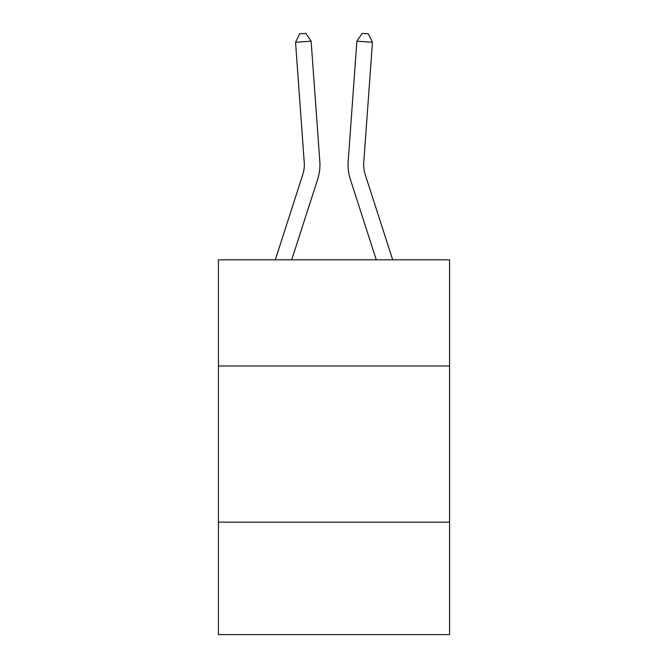 <?xml version="1.0" encoding="UTF-8"?>
<svg xmlns="http://www.w3.org/2000/svg" width="668" height="668" viewBox="0 0 668 668"><rect width="100%" height="100%" fill="white"/><g stroke="black" fill="none" stroke-linecap="round" stroke-linejoin="round"><path stroke-width="1" d="M449.564 365.997L449.564 259.81L218.436 259.81L218.436 365.997L449.564 365.997L449.564 634.6L218.436 634.6L218.436 365.997M449.564 522.159L218.436 522.159M317.684 179.241L291.716 259.81L317.684 179.241A46.852 46.852 141 0 0 319.822 161.481L311.121 41.165L319.822 161.481L311.121 41.165L319.822 161.481L311.121 41.165L319.822 161.481L311.121 41.165L319.822 161.481L311.121 41.165L319.822 161.481L311.121 41.165L319.822 161.481L311.121 41.165L319.822 161.481L311.121 41.165L319.822 161.481L311.121 41.165L319.822 161.481L311.121 41.165L319.822 161.481L311.121 41.165L319.822 161.481L311.121 41.165L319.822 161.481L311.121 41.165L319.822 161.481L311.121 41.165L319.822 161.481L311.121 41.165L319.822 161.481L311.121 41.165L319.822 161.481L311.121 41.165L319.822 161.481L311.121 41.165L319.822 161.481L311.121 41.165L319.822 161.481L311.121 41.165L319.822 161.481L311.121 41.165L319.822 161.481L311.121 41.165L319.822 161.481L311.121 41.165L319.822 161.481L311.121 41.165L295.548 42.284L299.631 33.851L305.861 33.4L311.121 41.165M302.821 174.448A31.229 31.229 -39 0 0 304.249 162.608A31.229 31.229 -39 0 1 302.821 174.448A31.229 31.229 -39 0 0 304.249 162.608A31.229 31.229 -39 0 1 302.821 174.448A31.229 31.229 -39 0 0 304.249 162.608A31.229 31.229 -39 0 1 302.821 174.448A31.229 31.229 -39 0 0 304.249 162.608A31.229 31.229 -39 0 1 302.821 174.448A31.229 31.229 -39 0 0 304.249 162.608A31.229 31.229 -39 0 1 302.821 174.448A31.229 31.229 -39 0 0 304.249 162.608A31.229 31.229 -39 0 1 302.821 174.448A31.229 31.229 -39 0 0 304.249 162.608A31.229 31.229 -39 0 1 302.821 174.448A31.229 31.229 -39 0 0 304.249 162.608A31.229 31.229 -39 0 1 302.821 174.448A31.229 31.229 -39 0 0 304.249 162.608A31.229 31.229 -39 0 1 302.821 174.448A31.229 31.229 -39 0 0 304.249 162.608A31.229 31.229 -39 0 1 302.821 174.448A31.229 31.229 -39 0 0 304.249 162.608A31.229 31.229 -39 0 1 302.821 174.448A31.229 31.229 -39 0 0 304.249 162.608A31.229 31.229 -39 0 1 302.821 174.448A31.229 31.229 -39 0 0 304.249 162.608A31.229 31.229 -39 0 1 302.821 174.448A31.229 31.229 -39 0 0 304.249 162.608A31.229 31.229 -39 0 1 302.821 174.448A31.229 31.229 -39 0 0 304.249 162.608A31.229 31.229 -39 0 1 302.821 174.448A31.229 31.229 -39 0 0 304.249 162.608A31.229 31.229 -39 0 1 302.821 174.448A31.229 31.229 -39 0 0 304.249 162.608A31.229 31.229 -39 0 1 302.821 174.448A31.229 31.229 -39 0 0 304.249 162.608A31.229 31.229 -39 0 1 302.821 174.448A31.229 31.229 -39 0 0 304.249 162.608A31.229 31.229 -39 0 1 302.821 174.448A31.229 31.229 -39 0 0 304.249 162.608A31.229 31.229 -39 0 1 302.821 174.448A31.229 31.229 -39 0 0 304.249 162.608A31.229 31.229 -39 0 1 302.821 174.448A31.229 31.229 -39 0 0 304.249 162.608A31.229 31.229 -39 0 1 302.821 174.448A31.229 31.229 -39 0 0 304.249 162.608A31.229 31.229 -39 0 1 302.821 174.448L275.308 259.81L302.821 174.448A31.229 31.229 -34.6 0 0 304.249 162.608L295.548 42.284M365.179 174.448A31.229 31.229 39 0 1 363.751 162.608A31.229 31.229 39 0 0 365.179 174.448A31.229 31.229 39 0 1 363.751 162.608A31.229 31.229 39 0 0 365.179 174.448A31.229 31.229 39 0 1 363.751 162.608A31.229 31.229 39 0 0 365.179 174.448A31.229 31.229 39 0 1 363.751 162.608A31.229 31.229 39 0 0 365.179 174.448A31.229 31.229 39 0 1 363.751 162.608A31.229 31.229 39 0 0 365.179 174.448A31.229 31.229 39 0 1 363.751 162.608A31.229 31.229 39 0 0 365.179 174.448A31.229 31.229 39 0 1 363.751 162.608A31.229 31.229 39 0 0 365.179 174.448A31.229 31.229 39 0 1 363.751 162.608A31.229 31.229 39 0 0 365.179 174.448A31.229 31.229 39 0 1 363.751 162.608A31.229 31.229 39 0 0 365.179 174.448A31.229 31.229 39 0 1 363.751 162.608A31.229 31.229 39 0 0 365.179 174.448A31.229 31.229 39 0 1 363.751 162.608A31.229 31.229 39 0 0 365.179 174.448A31.229 31.229 39 0 1 363.751 162.608A31.229 31.229 39 0 0 365.179 174.448A31.229 31.229 39 0 1 363.751 162.608A31.229 31.229 39 0 0 365.179 174.448A31.229 31.229 39 0 1 363.751 162.608A31.229 31.229 39 0 0 365.179 174.448A31.229 31.229 39 0 1 363.751 162.608A31.229 31.229 39 0 0 365.179 174.448A31.229 31.229 39 0 1 363.751 162.608A31.229 31.229 39 0 0 365.179 174.448A31.229 31.229 39 0 1 363.751 162.608A31.229 31.229 39 0 0 365.179 174.448A31.229 31.229 39 0 1 363.751 162.608A31.229 31.229 39 0 0 365.179 174.448A31.229 31.229 39 0 1 363.751 162.608A31.229 31.229 39 0 0 365.179 174.448A31.229 31.229 39 0 1 363.751 162.608A31.229 31.229 39 0 0 365.179 174.448A31.229 31.229 39 0 1 363.751 162.608A31.229 31.229 39 0 0 365.179 174.448A31.229 31.229 39 0 1 363.751 162.608A31.229 31.229 39 0 0 365.179 174.448A31.229 31.229 39 0 1 363.751 162.608A31.229 31.229 39 0 0 365.179 174.448L392.692 259.81L365.179 174.448A31.229 31.229 34.6 0 1 363.751 162.608L372.452 42.284L356.879 41.165L348.178 161.481A46.852 46.852 -141 0 0 350.316 179.241L376.284 259.81L350.316 179.241M356.879 41.165L348.178 161.481L356.879 41.165L348.178 161.481L356.879 41.165L348.178 161.481L356.879 41.165L348.178 161.481L356.879 41.165L348.178 161.481L356.879 41.165L348.178 161.481L356.879 41.165L348.178 161.481L356.879 41.165L348.178 161.481L356.879 41.165L348.178 161.481L356.879 41.165L348.178 161.481L356.879 41.165L348.178 161.481L356.879 41.165L348.178 161.481L356.879 41.165L348.178 161.481L356.879 41.165L348.178 161.481L356.879 41.165L348.178 161.481L356.879 41.165L348.178 161.481L356.879 41.165L348.178 161.481L356.879 41.165L348.178 161.481L356.879 41.165L348.178 161.481L356.879 41.165L348.178 161.481L356.879 41.165L348.178 161.481L356.879 41.165L348.178 161.481L356.879 41.165L348.178 161.481L356.879 41.165L362.139 33.4L368.369 33.851L372.452 42.284"/></g></svg>
